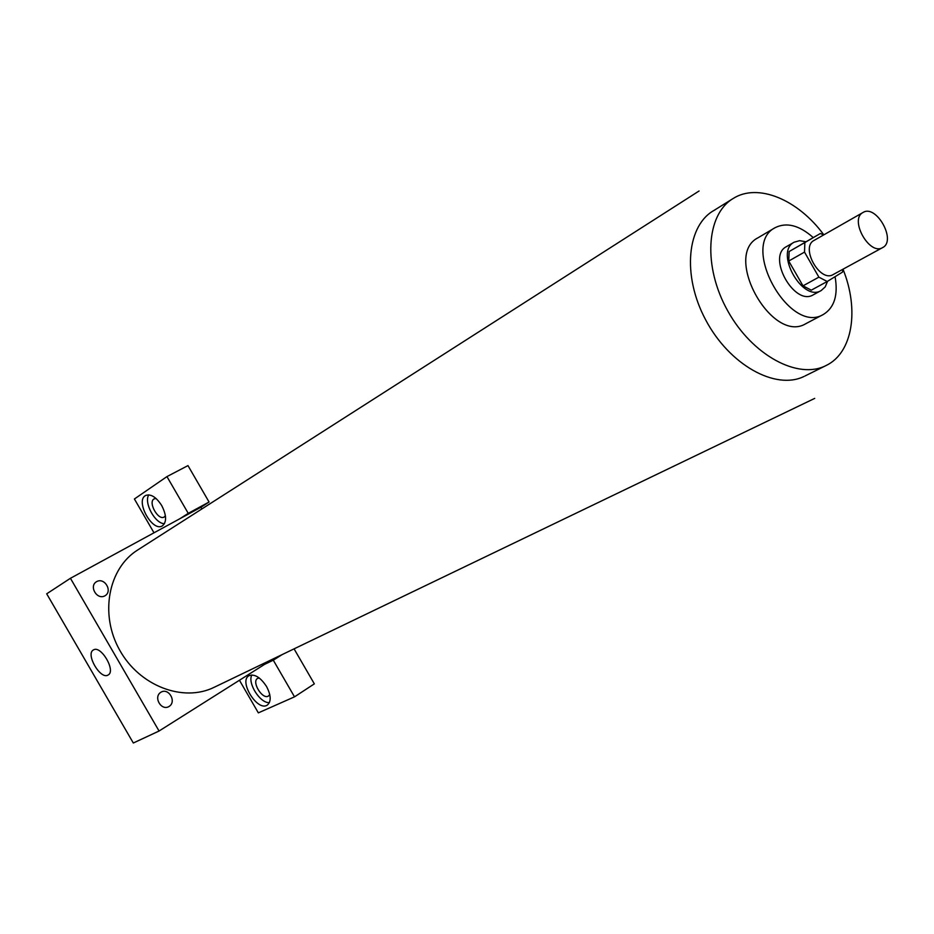 <?xml version="1.0" encoding="UTF-8"?>
<svg xmlns="http://www.w3.org/2000/svg" width="934" height="934" viewBox="0 0 934 934"><rect width="100%" height="100%" fill="white"/><g stroke="black" fill="none" stroke-linecap="round" stroke-linejoin="round"><path stroke-width="1.4" d="M862.958 212.532L863.028 212.485C876.255 203.904 896.862 240.867 882.607 247.603C869.519 255.928 849.076 219.443 862.958 212.532M882.607 247.603L833.151 274.573C820.017 282.885 800.123 247.393 814.016 240.435L863.028 212.485M827.209 281.508L811.296 290.159L802.995 285.862L788.74 261.03L804.513 252.098L818.885 277.153L827.209 281.508L842.468 272.133L842.935 269.237M788.74 261.03L789.137 251.538L820.321 233.523L823.776 234.878M820.321 233.523L804.863 242.536L804.513 252.098M789.137 251.538L804.863 242.536M805.925 241.766L799.644 240.668L794.18 242.186C774.216 251.982 802.329 302.406 821.161 290.567L825.201 286.89L827.582 281.286M821.161 290.567L813.292 294.817C794.484 306.632 766.487 256.5 786.405 246.658L794.18 242.186M802.995 285.862L818.885 277.153M813.234 237.575C799.306 225.257 786.591 221.965 775.08 227.709C739.53 245.444 789.662 335.353 823.438 314.419C834.389 307.636 838.265 295.051 835.078 276.674M775.08 227.709L758.011 237.785C722.472 255.542 772.103 344.553 805.89 323.654L823.438 314.419M823.835 234.843C797.951 199.502 757.696 182.609 732.98 198.615C706.034 214.715 702.835 266.634 727.761 310.929C752.349 355.422 798.196 379.998 826.065 365.533C852.672 352.912 859.455 309.796 842.993 269.202M814.717 398.386L214.225 687.272C183.274 702.613 139.47 686.035 119.634 650.041C99.436 614.245 108.356 568.269 137.672 549.998L699.076 190.991M160.87 692.257C168.645 687.377 176.923 701.656 169.101 706.443C161.337 711.393 152.989 696.997 160.87 692.257M104.923 595.81C112.967 591.397 104.678 577.107 96.681 581.602C88.567 585.98 96.938 600.387 104.923 595.81M70.435 578.286L159.06 731.018L133.317 743.009L46.7 593.814L70.435 578.286L200.927 507.255L201.896 508.925M159.06 731.018L273.382 658.82M294.082 648.861L314.338 683.863L294.514 696.846L258.344 712.864L239.443 680.256M180.169 518.545L188.248 513.35L166.952 476.597L187.979 465.599L209.064 502.025L200.927 507.255M269.786 694.627L268.221 696.204C262.127 699.508 251.386 681.563 257.586 678.434L259.232 677.991M251.853 674.955C247.253 683.069 260.131 703.419 269.401 702.648M266.552 686.525C271.129 695.41 271.374 701.597 267.276 705.112C257.504 711.906 238.368 681.12 248.993 675.702C254.608 673.706 260.469 677.313 266.552 686.525M165.411 515.766L164.186 517.016C158.325 520.892 147.887 502.457 153.947 498.954L156.001 498.441M148.775 494.857C143.579 502.585 155.102 523.787 164.454 523.705M161.71 505.551C166.626 515.276 166.847 522.048 162.376 525.877C152.382 532.415 134.858 500.624 145.634 495.487C150.806 493.666 156.176 497.016 161.71 505.551M166.952 476.597L134.403 498.989L153.993 532.8M188.248 513.35L209.064 502.025M264.626 664.343L273.288 660.186L294.514 696.846M273.288 660.186L282.068 654.641M108.005 675.072C100.417 679.94 85.274 653.893 93.412 649.959C100.872 644.787 116.295 671.102 108.099 675.013L108.005 675.072M803.929 376.507C775.418 390.435 729.337 364.785 705.719 319.965C681.727 275.332 686.91 224.253 715.094 209.846M804.804 376.087L826.065 365.533M712.84 211.142L732.98 198.615"/></g></svg>
